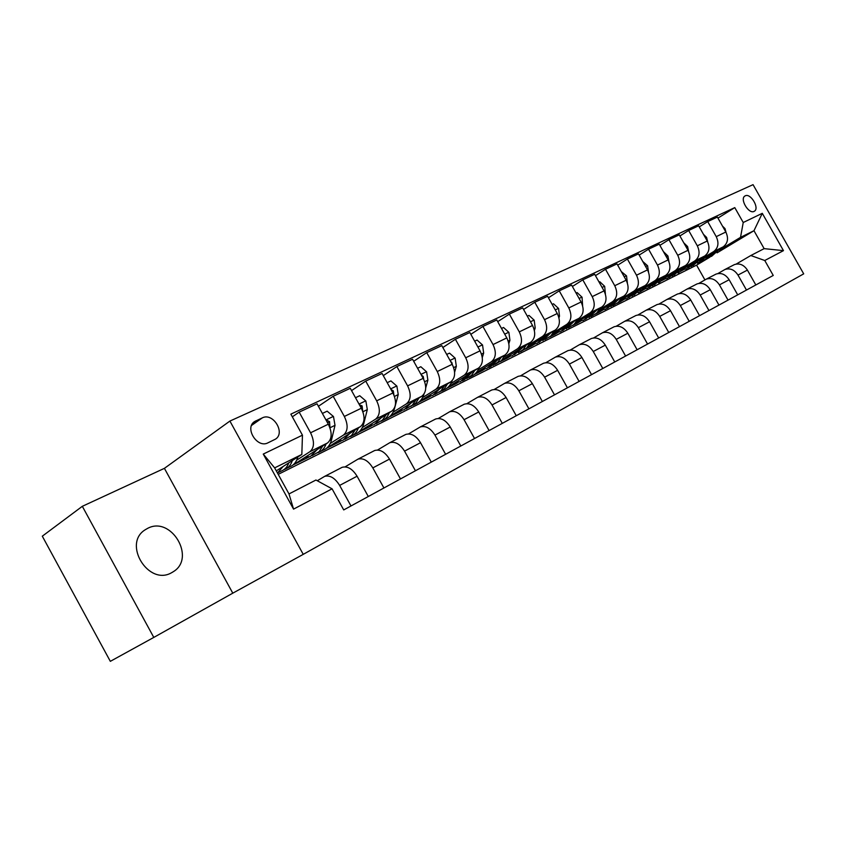 <?xml version="1.0" encoding="UTF-8"?>
<svg xmlns="http://www.w3.org/2000/svg" width="846" height="846" viewBox="0 0 846 846"><rect width="100%" height="100%" fill="white"/><g stroke="black" fill="none" stroke-linecap="round" stroke-linejoin="round"><path stroke-width="1.27" d="M147.542 528.412L145.301 529.712C122.194 543.587 148.568 586.447 171.717 572.647L173.261 571.727C196.367 558.011 171.104 515.478 147.542 528.412M745.263 195.817L744.892 196.018C739.52 198.99 748.763 214.44 754.093 211.384L754.41 211.204C759.771 208.232 750.635 192.867 745.263 195.817M303.238 554.352L803.7 273.85L753.056 184.661L229.901 421.065L303.238 554.352L232.787 593.173L164.41 468.346L82.326 506.31L153.792 637.419L232.787 593.173M153.792 637.419L110.329 661.339L42.3 536.184L82.326 506.31M267.928 442.839L275.436 439.159C285.768 432.941 273.057 412.266 262.334 417.861L254.625 421.53C244.198 427.843 257.226 448.687 267.928 442.839M332.066 488.819L293.562 509.123L263.254 454.08L302.456 435.172L301.832 454.429L274.643 467.88L288.994 493.937L315.949 480.02L332.066 488.819L343.719 509.927L773.244 275.447L764.763 260.505L750.814 255.524L764.139 248.639L753.976 230.704L740.525 237.356L719.343 250.088M717.958 218.088L734.783 207.608L290.844 414.138L302.456 435.172M734.783 207.608L743.232 222.509L762.288 213.319L783.47 250.638L764.763 260.505M164.41 468.346L229.901 421.065M301.832 454.429L276.293 470.873M704.898 279.867L696.575 265.136L278.218 474.363M696.575 265.136L709.17 257.586M717.08 252.838L753.976 230.704L762.288 213.319M702.043 260.483L697.368 263.169M699.24 226.876L707.711 221.578L717.376 217.073L725.836 232.016C728.723 238.318 727.856 243.257 723.214 246.842L699.642 261.023M707.711 221.578L716.245 236.647C719.163 243.014 718.296 247.984 713.654 251.59L701.017 259.193M683.494 269.747L678.915 272.232M677.953 272.972L679.021 272.433M679.898 235.96L688.655 230.472L698.648 225.808L707.245 241.004C710.175 247.413 709.318 252.425 704.676 256.031L680.649 270.519M688.655 230.472L697.316 245.805C700.287 252.267 699.441 257.311 694.778 260.938L682.077 268.605M664.332 279.317L659.827 281.549M658.368 282.744L660.028 281.908M659.891 245.361L668.932 239.672L679.275 234.85L688.01 250.3C691.002 256.814 690.167 261.9 685.493 265.538L661.001 280.343M668.932 239.672L677.741 255.27C680.766 261.837 679.941 266.955 675.267 270.614L662.492 278.345M644.515 289.216L640.401 291.701L640.084 291.14M638.106 292.843L640.401 291.701M639.164 255.101L648.533 249.189L659.224 244.198L668.107 259.923C671.153 266.553 670.339 271.703 665.665 275.373L640.676 290.506M648.533 249.189L657.479 265.062C660.557 271.746 659.753 276.928 655.068 280.618L642.23 288.412M624.02 299.452L620.107 301.821L619.653 301.017L645.128 285.546L634.162 290.982L621.25 298.839M617.136 303.312L620.107 301.821M602.817 310.048L599.105 312.301L598.63 311.455M595.415 314.141L599.105 312.301M595.457 275.648L605.493 269.261L616.988 263.899L626.156 280.206C629.329 287.069 628.557 292.356 623.862 296.089L597.836 311.931M605.493 269.261L614.756 285.715C617.95 292.642 617.199 297.972 612.504 301.715L599.528 309.636M580.853 321.015L577.374 323.14L576.877 322.252M572.911 325.372L577.374 323.14M572.382 286.498L582.788 279.846L594.696 274.294L604.033 290.897C607.259 297.887 606.529 303.259 601.823 307.013L575.238 323.246M582.788 279.846L592.211 296.618C595.468 303.672 594.749 309.076 590.043 312.851L577.014 320.824M558.096 332.393L554.86 334.371L554.331 333.43M549.572 337.015L554.86 334.371M548.441 297.771L559.227 290.844L571.589 285.07L581.086 301.99C584.375 309.107 583.677 314.553 578.971 318.339L551.803 334.984M559.227 290.844L568.808 307.933C572.139 315.114 571.452 320.602 566.746 324.399L553.665 332.425M534.503 344.185L531.531 346.014L530.971 345.02M525.355 349.091L531.531 346.014M523.568 309.477L534.767 302.255L547.595 296.269L557.271 313.506C560.623 320.761 559.957 326.281 555.251 330.099L527.47 347.177M534.767 302.255L544.517 319.672C547.912 326.99 547.256 332.563 542.561 336.391L529.427 344.47M510.022 356.43L507.325 358.08L506.743 357.033M500.208 361.633L507.325 358.08M497.723 321.649L509.345 314.109L522.68 307.891L532.525 325.477C535.952 332.859 535.317 338.463 530.622 342.302L502.196 359.846M509.345 314.109L519.275 331.875C522.743 339.331 522.13 344.988 517.435 348.838L504.258 356.98M484.599 369.131L482.209 370.611L481.596 369.501M474.077 374.672L482.209 370.611M470.831 334.318L482.907 326.44L496.782 319.968L506.807 337.903C510.307 345.432 509.715 351.132 505.02 354.992L475.907 373.023M482.907 326.44L493.028 344.565C496.57 352.169 495.999 357.911 491.304 361.792L478.106 369.988M458.194 382.339L456.131 383.619L455.582 382.625M446.9 388.229L456.131 383.619M442.849 347.516L455.402 339.267L469.837 332.531L480.052 350.836C483.626 358.514 483.077 364.298 478.402 368.19L448.56 386.738M455.402 339.267L465.712 357.773C469.329 365.525 468.8 371.362 464.126 375.254L450.897 383.513M430.741 396.076L429.028 397.144L428.584 396.351M418.622 402.336L429.028 397.144M413.694 361.274L426.744 352.634L441.792 345.623L452.198 364.309C455.857 372.134 455.36 378.003 450.696 381.916L420.081 401.046M426.744 352.634L437.266 371.531C440.956 379.442 440.48 385.364 435.827 389.287L422.577 397.588M402.167 410.363L400.835 411.209L400.507 410.627M389.171 417.025L400.835 411.209M383.291 375.624L396.88 366.561L412.562 359.254L423.18 378.342C426.923 386.326 426.469 392.29 421.826 396.224L390.376 415.978M396.88 366.561L407.603 385.871C411.389 393.95 410.966 399.957 406.334 403.902L393.083 412.245M372.43 425.252L371.278 425.464M358.461 432.338L371.489 425.845M351.555 390.609L365.726 381.102L382.085 373.467L392.914 392.967C396.742 401.131 396.351 407.19 391.74 411.145L359.36 431.576M365.726 381.102L376.66 400.824C380.531 409.073 380.171 415.185 375.582 419.151L362.321 427.537M341.435 440.766L340.811 440.903M326.429 448.327L340.917 441.094M318.413 406.281L333.187 396.277L350.276 388.303L361.327 408.237C365.239 416.581 364.912 422.736 360.333 426.701L326.894 447.946M333.187 396.277L344.343 416.454C348.309 424.882 348.013 431.09 343.465 435.066L330.226 443.494M292.325 416.824L299.167 412.139L317.049 403.806L328.322 424.195C332.33 432.718 332.076 438.968 327.539 442.955L293.245 464.877L309.033 456.999M299.167 412.139L310.567 432.782C314.627 441.401 314.405 447.703 309.9 451.701L296.703 460.171M317.303 480.75L324.674 476.351C330.025 474.997 335.005 478.022 339.637 485.414L350.984 505.971M345.115 466.865L357.953 459.156C363.325 457.76 368.274 460.668 372.811 467.901L383.925 487.983M377.538 450.03L389.805 442.691C395.177 441.263 400.095 444.076 404.557 451.14L415.439 470.778M408.576 433.913L420.303 426.934C425.686 425.464 430.561 428.192 434.95 435.087L445.62 454.302M438.323 418.474L449.543 411.822C454.926 410.331 459.769 412.954 464.073 419.711L474.543 438.514M466.855 403.669L477.609 397.313C482.981 395.801 487.782 398.35 492.012 404.959L502.281 423.37M494.244 389.456L504.554 383.386C509.916 381.853 514.685 384.327 518.841 390.789L528.919 408.83M520.565 375.814L530.453 370.009C535.804 368.454 540.531 370.844 544.613 377.179L554.5 394.86M545.86 362.691L555.357 357.139C560.697 355.563 565.382 357.89 569.4 364.097L579.108 381.43M570.215 350.075L579.33 344.745C584.66 343.159 589.292 345.411 593.258 351.502L602.796 368.496M593.649 337.924L602.426 332.806C607.735 331.22 612.335 333.398 616.226 339.373L625.596 356.05M616.248 326.218L624.686 321.3C629.974 319.703 634.532 321.829 638.36 327.677L647.571 344.058M638.021 314.924L646.164 310.207C651.42 308.6 655.936 310.662 659.711 316.404L668.763 332.489M659.045 304.031L666.881 299.495C672.115 297.877 676.589 299.896 680.311 305.533L689.215 321.321M679.338 293.52L686.899 289.152C692.102 287.534 696.533 289.491 700.192 295.032L708.959 310.545M698.933 283.368L706.241 279.159C711.412 277.53 715.811 279.444 719.417 284.88L728.036 300.129M717.884 273.554L724.937 269.493C730.087 267.865 734.434 269.726 737.987 275.066L746.479 290.062M736.21 264.058L750.814 255.524M617.707 265.189L627.394 259.045L636.499 275.204C639.639 282.004 638.857 287.27 634.162 290.982M645.128 285.546C649.813 281.845 650.606 276.631 647.507 269.885L638.476 253.874L627.394 259.045M341.245 467.775L342.165 467.309C347.526 465.935 352.496 468.896 357.075 476.213L368.296 496.517M373.773 450.971L374.683 450.506C380.065 449.089 384.993 451.954 389.488 459.092L400.486 478.942M404.906 434.876L405.826 434.41C411.209 432.962 416.105 435.732 420.515 442.712L431.291 462.128M434.738 419.457L435.658 418.992C441.041 417.512 445.905 420.187 450.241 427.008L460.806 446.011M463.354 404.663L464.285 404.208C469.657 402.696 474.479 405.287 478.741 411.96L489.104 430.561M490.828 390.471L491.748 390.006C497.12 388.483 501.911 390.989 506.098 397.514L516.261 415.735M517.223 376.83L518.143 376.364C523.505 374.82 528.253 377.253 532.367 383.65L542.349 401.501M542.593 363.717L543.523 363.251C548.874 361.686 553.57 364.044 557.62 370.315L567.423 387.806M567.01 351.101L567.941 350.635C573.271 349.06 577.934 351.344 581.921 357.488L591.534 374.641M590.529 338.95L591.449 338.485C596.768 336.898 601.379 339.109 605.302 345.136L614.756 361.972M613.181 327.233L614.111 326.768C619.399 325.171 623.978 327.328 627.838 333.239L637.123 349.758M635.029 315.949L635.949 315.484C641.215 313.877 645.752 315.97 649.559 321.766L658.685 337.988M656.115 305.046L657.025 304.592C662.27 302.974 666.764 305.015 670.508 310.704L679.486 326.63M676.472 294.535L677.382 294.07C682.595 292.452 687.047 294.44 690.738 300.023L699.568 315.674M696.131 284.372L697.041 283.918C702.222 282.289 706.643 284.224 710.27 289.713L718.963 305.089M715.134 274.548L716.044 274.093C721.204 272.465 725.572 274.347 729.146 279.74L737.701 294.852M733.524 265.052L734.423 264.597C739.552 262.969 743.877 264.798 747.409 270.096L755.827 284.965M740.525 237.356L743.232 222.509M274.643 467.88L263.254 454.08M288.994 493.937L293.562 509.123M783.47 250.638L764.139 248.639M283.124 466.474L277.467 473.009M297.855 456.999C296.47 461.916 293.879 465.141 290.083 466.664L286.752 468.324M288.814 462.815C287.323 466.897 284.901 469.593 281.559 470.915L278.165 472.607M284.108 469.519L284.869 469.266C288.401 467.859 290.887 464.951 292.346 460.541M317.239 449.543L310.323 456.565L305.078 457.316M322.368 413.44L327.159 411.167L333.483 416.539L335.016 425.316L331.632 439.508C330.289 444.837 327.582 448.327 323.521 449.977L320.423 451.521M322.696 446.054L319.164 451.616L312.206 455.624M317.853 452.705L318.53 452.462C322.051 451.055 324.568 448.2 326.08 443.886M329.961 427.865L329.57 421.625L326.926 420.346L326.461 420.843M349.895 433.332L342.894 440.311L337.66 441.104M355.5 397.726L359.73 395.717L365.863 400.993L367.312 409.612L363.769 423.613C362.363 428.869 359.613 432.338 355.542 433.998L352.666 435.436M355.13 430.011L351.534 435.479L344.798 439.36M350.159 436.599L350.762 436.388C354.273 434.971 356.811 432.158 358.376 427.949M362.659 411.093L362.141 405.921L359.413 404.79M381.165 417.808L374.112 424.734L368.877 425.57M387.204 382.678L390.915 380.912L396.88 386.114L398.233 394.574L394.553 408.385C393.094 413.567 390.323 417.004 386.231 418.685L383.566 420.018M386.199 414.635L382.561 420.018L376.015 423.783M381.123 421.16L381.652 420.97C385.152 419.553 387.711 416.792 389.319 412.668M393.887 394.955L393.327 390.884L391.021 389.53M411.156 402.929L404.039 409.802L398.826 410.67M417.586 368.264L420.822 366.73L426.617 371.838L427.886 380.15L425.728 387.891M423.994 394.099C422.45 399.048 419.679 402.347 415.672 403.997L413.197 405.234M415.989 399.894L412.309 405.192L405.964 408.84M410.818 406.355L415.83 403.087L418.992 398.011M423.751 379.431L423.222 376.47L421.34 375.021M439.931 388.642L432.771 395.463L427.568 396.372M446.709 354.442L449.512 353.12L455.148 358.144L456.332 366.318L454.619 372.219M452.113 380.753C450.474 385.268 447.756 388.314 443.949 389.89L441.644 391.032M444.573 385.744L440.861 390.958L434.696 394.5M439.328 392.142L444.266 388.917L447.46 383.936M452.314 364.51L451.901 362.638L450.484 361.221M467.563 374.926L460.383 381.683L455.18 382.625M474.669 341.181L477.059 340.05L482.548 344.988L483.658 353.025L482.294 357.541M479.206 367.608C477.525 371.891 474.828 374.799 471.116 376.333L468.98 377.401M472.036 372.145L464.475 379.643L462.307 380.732M466.717 378.49L471.592 375.317L474.818 370.411M479.64 350.096L478.55 348.14M494.127 361.739L486.915 368.444L481.744 369.406M501.519 328.438L503.529 327.487L508.88 332.351L509.927 340.251L508.858 343.645M505.305 354.802L501.403 360.639L495.27 364.277M498.431 359.074L490.86 366.477L488.84 367.481M493.049 365.356L497.86 362.225L501.107 357.414M519.677 349.049L512.443 355.711L507.293 356.695M527.333 316.193L528.993 315.41L534.196 320.19L535.19 327.962L534.397 330.416M530.442 342.408L526.529 348.129L520.554 351.661M523.822 346.5L514.379 354.749M518.387 352.719L523.145 349.641L526.402 344.904M544.274 336.845L537.03 343.444L531.901 344.449M552.163 304.412L553.506 303.777L558.582 308.494L559.502 316.14L558.963 317.779M554.659 330.458L550.725 336.074L544.909 339.51M548.271 334.382L538.955 342.482M542.794 340.547L550.767 332.859M567.962 325.076L560.718 331.621L555.611 332.647M576.073 293.065L577.109 292.579L582.059 297.221L582.608 305.681M577.987 318.942L574.043 324.452L568.385 327.793M571.822 322.717L562.643 330.659M566.302 328.819L574.223 321.247M590.804 313.739L583.56 320.222L578.474 321.269M599.105 282.141L599.867 281.781L604.689 286.36L605.398 294.08M600.48 307.828L596.536 313.242L591.016 316.51M594.527 311.465L585.474 319.27M588.975 317.504L596.853 310.048M612.832 302.805L605.588 309.234L600.533 310.292M621.313 271.608L626.526 275.881L627.372 282.934M622.191 297.105L618.236 302.434L612.853 305.607M616.427 300.616L607.502 308.272M610.854 306.601L618.68 299.251M634.098 292.24L626.865 298.617L621.842 299.695M642.738 261.435L647.592 265.76L648.554 272.169M643.14 286.752L633.929 295.085M637.577 290.136L628.768 297.665M631.983 296.058L639.745 288.814M654.635 282.046L647.412 288.359L642.421 289.448M663.433 251.622L667.938 256L668.975 261.742M663.38 276.748L654.296 284.922M657.998 280.015L649.316 287.418M652.393 285.885L660.092 278.736M674.484 272.19L667.272 278.45L662.312 279.55M683.769 242.802L687.608 246.556L688.676 251.653M682.944 267.082L673.987 275.098M677.741 270.223L669.165 277.509M672.115 276.039L679.772 268.996M693.678 262.662L686.487 268.869L681.548 269.969M703.449 234.31L706.611 237.43L707.7 241.882M701.863 257.723L693.033 265.602M696.829 260.769L688.369 267.928M691.193 266.522L698.785 259.585M712.247 253.44L705.078 259.595L700.171 260.705M722.495 226.104L725.011 228.6L726.058 232.417M720.179 248.671L711.465 256.401M715.293 251.611L706.949 258.654M709.657 257.311L717.197 250.469M723.214 246.842L713.654 251.59M704.676 256.031L694.778 260.938M685.493 265.538L675.267 270.614M665.665 275.373L655.068 280.618M623.862 296.089L612.504 301.715M601.823 307.013L590.043 312.851M578.971 318.339L566.746 324.399M555.251 330.099L542.561 336.391M530.622 342.302L517.435 348.838M505.02 354.992L491.304 361.792M478.402 368.19L464.126 375.254M450.696 381.916L435.827 389.287M421.826 396.224L406.334 403.902M391.74 411.145L375.582 419.151M360.333 426.701L343.465 435.066M327.539 442.955L309.9 451.701M357.075 476.213L339.637 485.414M328.322 424.195L310.567 432.782M361.327 408.237L344.343 416.454M389.488 459.092L372.811 467.901M392.914 392.967L376.66 400.824M420.515 442.712L404.557 451.14M423.18 378.342L407.603 385.871M450.241 427.008L434.95 435.087M452.198 364.309L437.266 371.531M478.741 411.96L464.073 419.711M480.052 350.836L465.712 357.773M506.098 397.514L492.012 404.959M506.807 337.903L493.028 344.565M532.367 383.65L518.841 390.789M532.525 325.477L519.275 331.875M557.62 370.315L544.613 377.179M557.271 313.506L544.517 319.672M581.921 357.488L569.4 364.097M581.086 301.99L568.808 307.933M605.302 345.136L593.258 351.502M604.033 290.897L592.211 296.618M627.838 333.239L616.226 339.373M626.156 280.206L614.756 285.715M649.559 321.766L638.36 327.677M647.507 269.885L636.499 275.204M670.508 310.704L659.711 316.404M668.107 259.923L657.479 265.062M690.738 300.023L680.311 305.533M688.01 250.3L677.741 255.27M710.27 289.713L700.192 295.032M707.245 241.004L697.316 245.805M729.146 279.74L719.417 284.88M725.836 232.016L716.245 236.647M747.409 270.096L737.987 275.066M253.409 422.556L255.82 420.853M251.548 425.443L262.334 417.861M333.324 416.412L325.964 419.944M331.632 439.508L329.887 440.375M335.016 425.316L329.993 427.769M327.614 422.915L329.57 421.625M365.715 400.867L359.021 404.081M363.769 423.613L362.712 424.132M367.312 409.612L362.902 411.759M360.597 406.926L362.141 405.921M396.732 385.977L390.651 388.896M398.233 394.574L394.458 396.414M392.174 391.635L393.327 390.884M426.469 371.711L420.97 374.355M427.886 380.15L424.681 381.705M422.429 376.988L423.222 376.47M455.011 358.017L450.03 360.407M456.332 366.318L453.668 367.608M482.41 344.861L477.927 347.019M483.658 353.025L481.49 354.083M508.742 332.224L504.713 334.159M509.927 340.251L508.213 341.086M534.069 320.074L530.474 321.797M535.19 327.962L533.9 328.586M558.455 308.378L555.251 309.911M559.502 316.14L558.614 316.573M581.932 297.105L579.108 298.458M604.573 286.244L602.088 287.439M626.41 275.764L624.242 276.801M647.476 265.655L645.614 266.543M667.832 255.883L666.257 256.645M687.491 246.45L686.18 247.074M706.505 237.324L705.448 237.832M724.906 228.494L724.07 228.896M342.165 467.309L324.674 476.351M374.683 450.506L357.953 459.156M405.826 434.41L389.805 442.691M435.658 418.992L420.303 426.934M464.285 404.208L449.543 411.822M491.748 390.006L477.609 397.313M518.143 376.364L504.554 383.386M543.523 363.251L530.453 370.009M567.941 350.635L555.357 357.139M591.449 338.485L579.33 344.745M614.111 326.768L602.426 332.806M635.949 315.484L624.686 321.3M657.025 304.592L646.164 310.207M677.382 294.07L666.881 299.495M697.041 283.918L686.899 289.152M716.044 274.093L706.241 279.159M734.423 264.597L724.937 269.493M172.182 572.393L173.261 571.727"/></g></svg>
